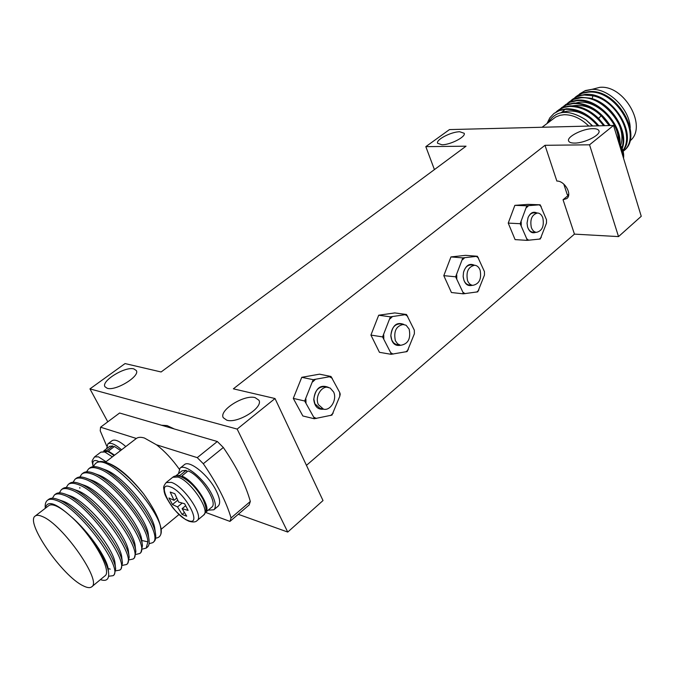 <?xml version="1.0" encoding="UTF-8"?>
<svg xmlns="http://www.w3.org/2000/svg" width="675" height="675" viewBox="0 0 675 675"><rect width="100%" height="100%" fill="white"/><g stroke="black" fill="none" stroke-linecap="round" stroke-linejoin="round"><path stroke-width="1.01" d="M205.453 512.443L205.521 512.392C212.279 508.317 194.24 480.575 181.769 476.027L188.072 470.939C200.576 475.403 218.506 503.077 211.688 507.212L205.521 512.392M114.573 455.161L108.38 451.086L114.421 446.479L120.623 450.52M544.995 145.302L233.373 388.825L275.02 398.528L237.153 429.081L89.952 388.884L125.052 363.572L161.114 371.976L466.037 146.188L425.824 146.644L449.466 129.592L613.533 125.449L589.545 144.804L544.995 145.302L556.85 181.052C564.713 180.723 572.518 194.501 566.798 198.56L563.043 199.741L568.122 195.531L567.295 194.738L563.785 184.098M613.533 125.449L641.25 216.295L618.528 236.596L574.45 234.124L306.45 465.353M574.45 234.124L563.043 199.741M331.003 376.473L319.511 374.169L301.759 377.317L293.288 398.393L302.847 415.969L314.255 418.745L331.99 415.091L339.795 396.259L339.711 392.504L331.003 376.473L313.192 379.679L304.678 401.001L313.698 417.116L316.381 418.475M406.502 314.491L394.774 312.922L378.692 315.225L370.921 335.078L379.451 352.316L391.12 354.308L407.16 351.54L414.382 333.771L414.323 330.168L406.502 314.491L390.395 316.837L382.582 336.909L390.673 352.679L393.078 354.097M477.411 256.272L465.531 255.344L450.951 256.922L443.796 275.653L451.423 292.52L463.252 293.827L477.79 291.836L484.473 275.054L484.439 271.595L477.411 256.272L462.822 257.884L455.633 276.801L462.898 292.216L465.075 293.676M540.135 204.778L528.171 204.365L514.856 205.352L508.233 223.104L515.092 239.608L527.015 240.368L540.278 239.009L546.505 223.079L546.497 219.755L540.135 204.778L526.821 205.782L520.172 223.703L526.736 238.773L528.711 240.258M107.215 388.285C115.746 391.247 140.366 376.118 136.308 370.533L133.852 368.904C125.179 366.204 101.014 381.012 104.946 386.733L107.215 388.285M441.872 144.771C450.267 144.939 466.13 136.755 464.197 133.279L459.751 131.752C451.28 131.701 435.721 139.75 437.594 143.252L441.872 144.771M574.611 143.083C584.508 143.243 600.927 134.958 598.961 130.849C598.396 129.338 596.312 128.613 592.717 128.663C582.744 128.647 566.688 136.78 568.595 140.915C569.143 142.366 571.151 143.092 574.611 143.083M226.783 420.196C237.549 423.832 263.621 407.498 258.905 400.224L255.116 397.626C244.19 394.335 218.692 410.299 223.282 417.715L226.783 420.196M434.422 169.602L425.824 146.644M618.528 236.596L589.545 144.804M568.561 195.522L568.122 195.531M107.781 421.824L89.952 388.884M161.485 425.233L167.054 425.571L174.285 428.962M275.02 398.528L323.013 500.555L287.744 532.06L237.153 429.081M287.744 532.06L238.25 514.291M546.505 223.079L546.497 219.755M514.856 205.352L526.821 205.782M508.233 223.104L520.172 223.703M526.736 238.773L527.015 240.368M521.218 221.965L521.235 225.366M528.525 205.698L526.567 207.546M541.173 206.423L539.241 204.888M539.384 239.161L541.299 237.296M536.937 212.979C533.326 211.199 530.364 212.735 528.061 217.586L527.048 223.147L527.546 226.868C529.293 231.913 532.052 233.727 535.84 232.31M528.002 217.738C529.445 214.515 531.428 212.887 533.95 212.853L537.595 213.005C539.966 213.224 541.713 214.861 542.843 217.907C544.303 226.083 542.185 230.901 536.498 232.343C534.178 232.107 532.457 230.487 531.326 227.492C529.841 219.333 531.934 214.507 537.595 213.005M536.498 232.343L532.862 232.141C530.542 231.905 528.82 230.285 527.69 227.298L527.496 226.707M484.473 275.054L484.439 271.595M450.951 256.922L462.822 257.884M443.796 275.653L455.633 276.801M462.898 292.216L463.252 293.827M456.73 274.978L456.773 278.513M464.653 257.757L462.51 259.757M478.524 257.968L476.39 256.458M476.769 292.073L478.853 290.048M474.322 265.207C469.462 263.005 465.868 265.359 463.539 272.261L463.143 276.379C464.122 283.593 467.201 286.571 472.39 285.314M463.523 272.329C464.965 267.443 467.497 264.98 471.116 264.938L474.736 265.25C477.149 265.553 478.938 267.173 480.102 270.101C481.731 278.893 479.292 283.981 472.804 285.356C470.45 285.027 468.695 283.433 467.53 280.564C465.877 271.797 468.281 266.692 474.736 265.25M472.804 285.356L469.193 284.985C466.838 284.656 465.083 283.061 463.919 280.209L463.143 276.311M414.382 333.771L414.323 330.168M378.692 315.225L390.395 316.837M370.921 335.078L382.582 336.909M390.673 352.679L391.12 354.308M383.729 334.994L383.805 338.681M392.369 316.659L390.015 318.845M407.7 316.246L405.329 314.769M405.987 351.877L408.282 349.667M403.642 324.346C396.537 321.722 392.259 325.519 390.817 335.72C391.652 343.086 394.875 346.275 400.477 345.288M400.604 345.305L396.107 344.495L393.593 342.875L391.778 340.057L390.876 335.551C391.508 327.991 394.622 324.093 400.199 323.848L406.097 325.232L409.16 329.122C410.974 338.681 408.122 344.073 400.604 345.305L397.533 343.803L395.339 340.622C393.491 331.096 396.309 325.679 403.777 324.363M339.795 396.259L340.225 394.132L339.711 392.504M301.759 377.317L313.192 379.679M293.288 398.393L304.678 401.001M313.698 417.116L314.255 418.745M305.893 398.993L305.994 402.832M315.326 379.443L312.736 381.831M332.286 378.287L329.662 376.861M330.649 415.53L333.172 413.125M328.548 387.416C320.473 384.142 315.537 388.142 313.748 399.406C314.575 406.578 317.883 409.835 323.663 409.177M323.485 409.143L319.992 408.324L314.904 403.836L313.875 399.17C314.685 390.757 318.347 386.581 324.861 386.632L330.193 388.058L333.61 391.973C337.348 399.448 330.472 411.185 323.485 409.143L318.389 404.637C314.601 397.195 321.435 385.45 328.362 387.374M106.642 448.698L107.882 443.872L112.067 440.691C114.801 439.037 119.382 440.986 125.803 446.546M205.537 512.376L229.964 521.404L249.142 504.959L250.324 501.458C245.852 485.241 236.849 467.252 223.324 447.491L217.316 441.509L119.585 413.016L100.567 427.207L136.342 438.463L105.418 462.189M100.567 427.207L100.229 430.827L106.684 445.989M178.495 473.707L179.997 468.205L184.359 464.695C189.312 459.591 208.634 475.225 216.219 490.759C220.025 498.513 220.657 503.651 218.126 506.174L213.84 509.785L208.17 510.165M223.324 447.491L203.31 463.725L197.26 457.642L156.507 444.808L144.416 438.024C140.898 436.953 138.206 437.105 136.342 438.463M179.221 469.083C172.209 459.186 164.641 451.094 156.507 444.808M229.964 521.404L231.052 517.953C226.302 501.744 217.046 483.663 203.31 463.725M217.316 441.509L197.26 457.642M250.324 501.458L231.052 517.953M108.515 463.295L109.418 463.607C119.678 467.977 131.085 478.077 143.623 493.906C156.507 511.92 162.236 525.395 160.802 534.338C159.924 536.743 158.212 537.983 155.663 538.076M155.528 533.942L154.862 529.124C153.672 513.54 122.985 475.563 105.182 469.758L102.904 469.024M148.972 539.502L148.348 534.794C147.302 519.353 115.965 480.575 98.17 474.862L93.707 473.2M79.802 477.014L81.852 474.019C83.869 472.5 86.864 472.382 90.821 473.639C110.422 478.803 147.606 524.779 147.876 541.856L146.205 548.092L142.543 549.045M86.535 471.808L88.594 468.872C90.636 467.336 93.648 467.193 97.622 468.425C122.023 474.609 165.358 536.178 152.702 542.692L149.107 543.696M160.802 534.338C167.206 516.653 108 449.955 95.285 463.767L93.209 466.653M95.285 463.767L96.559 462.788C98.921 461.017 102.507 461.025 107.317 462.831C118.699 467.724 130.807 478.086 143.623 493.906M152.702 542.692L153.942 541.654C155.512 540.329 156.06 537.865 155.579 534.279C154.263 516.822 119.897 474.263 100.288 467.902L98.921 467.429C94.947 466.197 91.927 466.349 89.885 467.885L88.594 468.872M146.213 548.092L147.462 547.054C148.964 545.788 149.496 543.442 149.048 540.017C147.893 522.72 112.809 479.267 93.218 473.015L92.138 472.635C88.172 471.378 85.177 471.513 83.152 473.023L81.852 474.019M139.666 553.534L140.932 552.487L142.467 545.746C141.412 528.592 105.629 484.279 86.079 478.162L85.295 477.883C81.346 476.601 78.376 476.702 76.376 478.204L75.068 479.199C77.06 477.706 80.03 477.605 83.97 478.896C108.152 485.443 151.985 547.341 139.666 553.534L135.928 554.437M73.035 482.254L75.068 479.199M133.076 559.018L134.35 557.963L135.852 551.602C135.025 534.659 98.331 489.232 78.84 483.325L78.401 483.173C74.469 481.857 71.516 481.942 69.55 483.418L68.234 484.422C70.2 482.946 73.145 482.87 77.068 484.194C101.132 490.919 145.226 552.977 133.076 559.018L129.254 559.862M66.209 487.527L68.234 484.422M59.341 492.851L61.349 489.679C63.281 488.227 66.209 488.177 70.116 489.527C94.061 496.437 138.417 558.664 126.444 564.536L122.529 565.321M126.444 564.536L127.718 563.473L129.161 557.331C128.377 540.506 90.99 494.286 71.609 488.548L71.457 488.498C67.542 487.156 64.614 487.207 62.674 488.666L61.349 489.679M45.292 508.275L45.242 507.718C44.963 504.157 45.689 501.685 47.427 500.31C49.309 498.909 52.186 498.909 56.059 500.31C79.76 507.6 124.639 570.164 113.02 575.699L108.574 576.248M113.02 575.708L114.32 574.627L115.661 569.084C115.163 552.825 76.781 505.187 57.417 499.272L57.037 499.137C53.342 497.872 50.583 497.922 48.769 499.289L47.427 500.31M52.422 498.218L54.413 494.977C56.32 493.543 59.223 493.518 63.112 494.902C86.94 501.998 131.549 564.393 119.753 570.097L115.754 570.805M119.762 570.097L121.044 569.025L122.428 563.085C121.652 546.404 83.751 499.584 64.463 493.864L64.361 493.83C60.514 492.488 57.645 492.539 55.747 493.957L54.413 494.977M147.876 541.856L141.784 540.472C140.847 525.167 108.852 485.587 91.1 480.009L86.611 478.364M135.844 551.602L135.177 546.252C134.426 531.107 101.655 490.59 83.928 485.173L78.84 483.325M129.161 557.331L128.503 551.939C127.786 536.895 94.399 495.661 76.773 490.413L72.284 488.801M100.398 579.623C106.346 581.631 109.097 579.462 108.633 573.109C107.924 560.925 88.324 531.537 71.17 516.704C55.654 502.765 47.064 499.939 45.394 508.224M122.394 562.823L121.787 557.685C121.087 542.742 87.058 500.791 69.525 495.661L64.8 493.99M115.661 569.084L115.045 563.617C114.59 548.944 79.768 505.972 62.269 500.968L57.468 499.289M108.228 569.464C107.603 558.959 88.99 531.824 71.17 516.704C65.374 511.422 60.37 507.853 56.152 506.014C52.793 504.588 50.338 504.453 48.803 505.609L35.218 516.029C24.84 521.994 62.395 576.214 83.219 585.824C87.168 587.824 89.986 588.17 91.682 586.845C102.499 581.529 62.632 524.306 42.441 516.569C39.108 515.092 36.703 514.915 35.218 516.029M91.682 586.845L104.861 575.927C112.649 571.531 92.678 535.908 71.17 516.704M542.084 127.254L555.744 116.977L560.107 115.265L564.19 114.716C572.712 114.657 580.922 118.437 588.803 126.073M592.439 125.98L586.119 119.998C568.755 109.072 556.133 109.907 548.252 122.521M562.418 112.438C570.915 109.333 580.078 111.257 589.899 118.201M561.212 112.624L563.532 110.894M604.69 125.668L598.244 118.049C589.283 109.671 579.926 105.621 570.198 105.882L563.87 107.122L558.478 110.025L563.996 107.392L569.472 106.431C582.365 106.431 593.738 112.852 603.602 125.693M598.868 125.82C589.132 114.362 578.315 108.675 566.426 108.768L559.263 110.32L553.989 113.451L549.838 117.821L547.071 123.424M586.119 119.998L592.675 125.972M597.704 125.845C588.018 114.725 577.353 109.215 565.701 109.325L559.381 110.565L553.998 113.459M556.301 111.805L557.752 110.573M560.056 108.945L566.063 105.123L573.227 103.553C582.964 103.275 592.304 107.317 601.248 115.67L609.179 125.558M610.217 125.533C600.404 110.683 588.313 103.174 573.944 103.005L566.781 104.574L561.499 107.713M563.785 106.093L569.793 102.271L576.956 100.693C596.219 98.677 620.072 123.137 619.304 143.471M619.962 144.408C621.877 123.947 597.51 98.018 577.673 100.145L571.337 101.41L565.228 104.87M567.498 103.25L573.497 99.436L580.669 97.841C603.011 95.251 629.159 127.778 621.894 147.884M622.181 148.551C629.269 131.65 611.17 102.457 589.984 98.12L581.386 97.301L578.568 97.639L573.396 99.25L568.932 102.043M622.966 150.795C638.339 133.439 611.044 91.268 585.073 94.466L578.728 95.757L572.611 99.225L576.374 96.972L581.555 95.352L584.364 95.015L592.962 95.816C616.57 100.491 634.753 135.118 622.882 150.517M571.185 100.432L572.611 99.233M578.197 95.141L584.575 90.99L591.823 89.362C609.272 88.552 629.927 109.763 630.214 127.955M579.589 93.909L585.503 90.526L591.823 89.362M588.735 91.657L582.398 92.956L576.982 95.892L582.55 93.201L588.035 92.197C616.317 88.678 643.486 136.789 623.109 151.301L623.658 150.846C644.254 136.477 617.119 88.113 588.735 91.657M574.864 97.622L576.281 96.432M562.486 112.43L564.097 110.565M572.408 105.848C586.558 103.688 598.835 110.261 609.247 125.558M564.486 112.286L564.84 111.628M576.188 102.971C593.781 97.369 619.49 121.019 618.308 141.075M618.097 122.437C622.139 130.958 622.991 138.653 620.663 145.513M591.967 89.362L599.695 87.362C624.434 84.51 648.127 127.178 629.834 140.999M112.852 445.956L106.81 450.554L103.739 450.9L109.755 446.327L112.852 445.956L113.51 447.179M107.882 443.872C110.59 442.226 115.163 444.201 121.584 449.786M106.81 450.554L107.35 451.541M109.012 452.242L108.38 451.086M184.359 515.346L182.09 514.434L177.508 506.925L172.446 504.529L168.961 497.981L174.007 500.335L170.201 492.05L174.8 493.712L178.613 502.04L184.621 503.752L188.123 510.401L182.115 508.646L186.705 516.189L184.359 515.346M185.625 505.752L182.115 508.646M184.393 512.528L182.09 514.434M182.14 503.103L177.508 506.925M177.719 500.209L172.446 504.529M176.732 498.108L174.007 500.335M186.216 470.323L179.921 475.394L175.812 475.875L182.073 470.829L186.216 470.323L186.992 471.808M179.997 468.205C184.899 463.126 204.23 478.837 211.866 494.378C215.696 502.141 216.354 507.279 213.84 509.785M179.921 475.394L180.478 476.457M182.41 477.25L181.769 476.027M568.704 194.602L567.295 194.738M141.834 540.861L142.383 545.164M122.968 565.372L122.538 565.237M598.582 118.387L601.248 115.67M592.11 98.71L592.962 95.816M112.379 456.84L104.802 452.005L100.853 452.123L94.534 456.924L98.457 456.832L106.026 461.717M99.014 461.666L97.234 460.856C93.369 459.709 92.053 461.582 93.277 466.476M172.766 477.242L166.185 482.541L171.323 482.372C183.912 485.992 204.28 516.282 197.108 520.56L203.588 515.118C210.836 510.773 190.578 480.566 177.938 477.039L172.766 477.242C174.538 475.698 177.128 475.445 180.52 476.466C189.177 480.364 196.72 488.033 203.141 499.483C207.571 510.688 206.314 511.464 203.588 515.118M187.869 520.425C203.681 527.327 184.874 491.417 170.024 486.759C154.769 480.836 173.365 515.523 187.869 520.425M619.566 145.209L622.434 151.268L623.253 157.309M179.027 514.485L161.038 529.386M107.317 462.831L109.401 463.632M100.904 468.146L105.182 469.758M79.793 487.536L79.853 488.185M142.4 545.257L141.775 540.472M108.633 573.109L108.236 569.464M45.292 508.3L45.25 507.718M110.244 569.143L109.029 568.747M94.534 456.924C90.973 462.426 92.163 459.945 93.15 466.661M100.853 452.123L107.283 451.516C108.262 451.575 110.506 452.925 114.033 455.583M197.108 520.56C195.767 522.18 193.025 522.399 188.873 521.21L185.473 519.497C179.803 515.227 175.407 511.076 172.302 507.043C163.679 494.184 164.86 493.349 164.177 491.763C164.101 487.78 162.143 487.78 166.185 482.541M623.523 158.186C624.215 153.073 622.654 147.968 618.857 142.881"/></g></svg>
